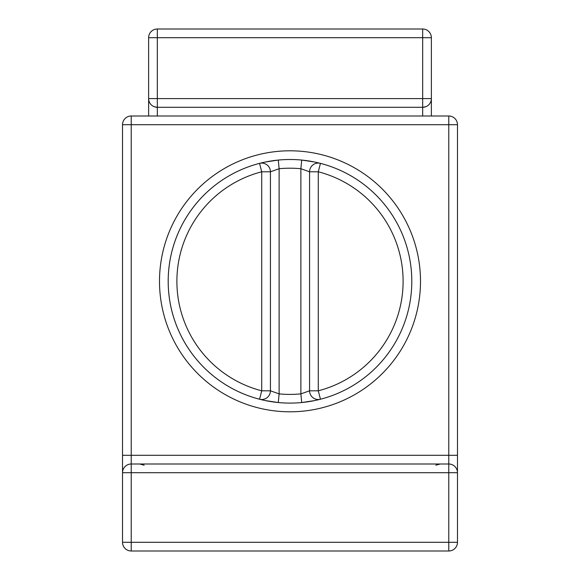 <?xml version="1.0" encoding="UTF-8"?>
<svg xmlns="http://www.w3.org/2000/svg" width="580" height="580" viewBox="0 0 580 580"><rect width="100%" height="100%" fill="white"/><g stroke="black" fill="none" stroke-linecap="round" stroke-linejoin="round"><path stroke-width="0.87" d="M290 403.1A121.8 121.8 0 0 0 411.8 281.3A121.8 121.8 0 0 0 290 159.5A121.8 121.8 0 0 0 168.2 281.3A121.8 121.8 0 0 0 290 403.1A121.8 121.8 0 0 1 278.291 402.534L279.125 393.878L270.425 390.811L261.725 390.811L261.725 171.789L259.55 163.364A8.7 8.7 0 0 1 261.725 163.089A8.7 8.7 0 0 0 259.55 163.364A121.8 121.8 0 0 0 290 403.1A121.8 121.8 0 0 1 278.291 402.534L265.306 400.57M457.475 542.3L448.775 542.3L448.775 551A8.7 8.7 0 0 0 457.475 542.3L457.475 472.7A8.7 8.7 0 0 0 448.775 464L131.225 464L131.225 455.3L122.525 455.3L122.525 124.7A8.7 8.7 0 0 1 131.225 116L448.775 116L448.775 124.7L131.225 124.7L131.225 455.3L448.775 455.3L448.775 124.7L457.475 124.7L457.475 455.3L448.775 455.3L448.775 472.7L131.225 472.7L131.225 542.3L448.775 542.3L448.775 472.7L457.475 472.7L457.475 455.3M448.775 551L131.225 551A8.7 8.7 0 0 1 122.525 542.3L122.525 455.3M457.475 124.7A8.7 8.7 0 0 0 448.775 116A8.7 8.7 0 0 1 457.475 124.7M131.225 464A8.7 8.7 0 0 0 122.525 472.7A8.7 8.7 0 0 1 131.225 464L131.225 472.7L122.525 472.7M157.035 107.293L154.222 106.727L157.325 107.3C151.221 105.843 151.221 105.843 157.325 107.3L157.325 98.6L422.675 98.6L422.675 37.7L157.325 37.7L157.325 98.6L148.625 98.6L148.625 116L148.625 37.7A8.7 8.7 0 0 1 157.325 29L422.675 29A8.7 8.7 0 0 1 431.375 37.7L431.375 98.6L431.375 37.7A8.7 8.7 0 0 0 422.675 29L422.675 37.7L431.375 37.7A8.7 8.7 0 0 0 422.675 29M152.743 105.995L153.707 106.51M154.106 106.684L156.796 107.285M431.375 116L431.375 98.6L422.675 98.6L422.675 107.3C428.779 105.843 428.779 105.843 422.675 107.3L157.325 107.3A8.7 8.7 0 0 1 148.625 98.6A8.7 8.7 0 0 0 157.325 107.3L157.325 116M431.375 98.6A8.7 8.7 0 0 1 422.675 107.3A8.7 8.7 0 0 0 431.375 98.6A8.7 8.7 0 0 1 422.675 107.3L422.675 116M425.778 106.727L423.212 107.285L425.778 106.727M422.965 107.293L425.981 106.647M427.257 105.995L426.481 106.43M148.625 37.7A8.7 8.7 0 0 1 157.325 29L157.325 37.7L148.625 37.7A8.7 8.7 0 0 1 157.325 29M411.8 281.3A121.8 121.8 0 0 1 320.45 399.236L318.275 390.811A113.1 113.1 0 0 0 318.275 171.789L320.45 163.364A121.8 121.8 0 0 1 411.8 281.3A121.8 121.8 0 0 0 320.45 163.364A8.7 8.7 0 0 0 309.575 171.789L318.275 171.789L318.275 390.811L309.575 390.811L309.575 171.789L300.875 168.722L301.709 160.065L314.693 162.03M270.425 171.789A8.7 8.7 0 0 0 261.725 163.089A8.7 8.7 0 0 1 270.425 171.789L270.425 390.811A8.7 8.7 0 0 1 259.55 399.236L261.725 390.811A113.1 113.1 0 0 1 261.725 171.789L270.425 171.789L279.125 168.722L278.291 160.065L265.299 162.03M301.709 402.534A121.8 121.8 0 0 0 314.701 400.57A121.8 121.8 0 0 1 301.709 402.534L314.701 400.57A121.8 121.8 0 0 1 301.709 402.534L300.875 393.878L300.875 168.722A113.1 113.1 0 0 0 279.125 168.722L279.125 393.878A113.1 113.1 0 0 0 300.875 393.878L309.575 390.811A8.7 8.7 0 0 0 320.45 399.236A8.7 8.7 0 0 1 309.575 390.811A8.7 8.7 0 0 0 320.45 399.236M290 159.5A121.8 121.8 0 0 0 278.291 160.065A121.8 121.8 0 0 1 290 159.5A121.8 121.8 0 0 0 168.2 281.3A121.8 121.8 0 0 1 259.55 163.364M259.55 399.236A8.7 8.7 0 0 0 270.425 390.811A8.7 8.7 0 0 1 259.55 399.236A121.8 121.8 0 0 1 168.2 281.3A121.8 121.8 0 0 0 259.55 399.236M290 150.8A130.5 130.5 0 0 1 420.5 281.3A130.5 130.5 0 0 1 290 411.8A130.5 130.5 0 0 1 159.5 281.3A130.5 130.5 0 0 1 290 150.8M131.225 116A8.7 8.7 0 0 0 122.525 124.7L131.225 124.7L131.225 116M131.225 551L131.225 542.3L122.525 542.3M457.475 472.7A8.7 8.7 0 0 0 448.775 464M435.855 465.203L440.271 464M144.144 465.203L139.729 464"/></g></svg>
